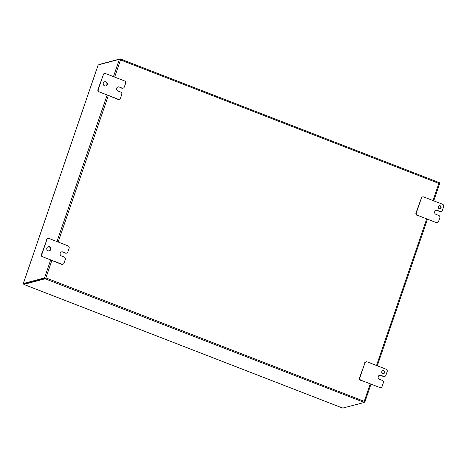 <?xml version="1.0" encoding="UTF-8"?>
<svg xmlns="http://www.w3.org/2000/svg" width="467" height="467" viewBox="0 0 467 467"><rect width="100%" height="100%" fill="white"/><g stroke="black" fill="none" stroke-linecap="round" stroke-linejoin="round"><path stroke-width="0.7" d="M383.419 373.658A1.535 1.471 75.3 0 0 382.648 370.716M382.712 373.577A1.535 1.471 75.3 0 0 384.674 372.228A1.535 1.471 75.3 0 0 382.812 370.658A1.535 1.471 75.3 0 0 382.712 373.577M439.896 208.714A1.535 1.471 75.3 0 0 439.12 205.766M439.184 208.626A1.535 1.471 75.3 0 0 441.152 207.284A1.535 1.471 75.3 0 0 439.289 205.713A1.535 1.471 75.3 0 0 439.184 208.626M105.635 85.94A2.148 2.055 75.3 0 0 104.55 81.801M104.573 85.835A2.148 2.055 75.3 0 0 107.322 83.949A2.148 2.055 75.3 0 0 104.713 81.748A2.148 2.055 75.3 0 0 104.573 85.835M49.163 250.89A2.148 2.055 75.3 0 0 48.072 246.751M48.101 250.779A2.148 2.055 75.3 0 0 50.85 248.899A2.148 2.055 75.3 0 0 48.241 246.699A2.148 2.055 75.3 0 0 48.101 250.779M436.295 222.59L417.393 215.258A1.839 1.763 -104.7 0 1 416.313 212.894L421.409 198.002A1.839 1.763 -104.7 0 1 423.662 196.934L442.57 204.266A1.839 1.763 -104.7 0 1 443.65 206.63L442.377 210.354A1.839 1.763 -104.7 0 1 440.118 211.423L437.34 210.348A2.142 2.049 75.3 0 0 434.713 211.592L434.713 211.598A2.142 2.049 75.3 0 0 435.968 214.347L438.747 215.427A1.839 1.763 -104.7 0 1 439.826 217.791L438.554 221.521A1.839 1.763 -104.7 0 1 436.295 222.59L417.393 215.258M416.313 212.894L415.969 212.981A1.839 1.763 75.3 0 0 417.049 215.345M415.969 212.981L421.409 198.002M422.612 196.87L422.267 196.957A1.839 1.763 75.3 0 0 421.071 198.09M119.289 87.002L121.729 88.17A1.839 1.763 75.3 0 0 122.786 88.234L123.125 88.14A1.839 1.763 -104.7 0 1 122.074 88.082L119.289 87.002A2.142 2.049 75.3 0 0 116.668 88.245L116.668 88.251A2.142 2.049 75.3 0 0 117.923 91.001L120.702 92.081A1.839 1.763 -104.7 0 1 121.782 94.445L120.504 98.175A1.839 1.763 -104.7 0 1 118.25 99.243L99.343 91.911A1.839 1.763 -104.7 0 1 98.263 89.547L103.365 74.656A1.839 1.763 -104.7 0 1 105.618 73.588L124.526 80.919A1.839 1.763 -104.7 0 1 125.605 83.284L124.327 87.008A1.839 1.763 -104.7 0 1 123.125 88.14M118.951 87.09A2.142 2.049 75.3 0 0 117.894 86.979M118.25 99.243L117.906 99.337A1.839 1.763 75.3 0 0 118.962 99.395L119.307 99.308M117.906 99.337L99.343 91.911M62.817 251.947L65.257 253.114A1.839 1.763 75.3 0 0 66.314 253.178L66.653 253.091A1.839 1.763 -104.7 0 1 65.596 253.026L62.817 251.947A2.142 2.049 75.3 0 0 60.196 253.196L60.19 253.196A2.142 2.049 75.3 0 0 61.446 255.945L64.23 257.025A1.839 1.763 -104.7 0 1 65.31 259.389L64.032 263.119A1.839 1.763 -104.7 0 1 61.772 264.194L42.871 256.862A1.839 1.763 -104.7 0 1 41.791 254.497L46.887 239.606A1.839 1.763 -104.7 0 1 49.146 238.532L68.048 245.864A1.839 1.763 -104.7 0 1 69.128 248.228L67.855 251.952A1.839 1.763 -104.7 0 1 66.653 253.091M62.479 252.04A2.142 2.049 75.3 0 0 61.422 251.929M61.772 264.194L61.434 264.281A1.839 1.763 75.3 0 0 62.49 264.345L62.829 264.252M61.434 264.281L42.871 256.862M379.823 387.54L360.915 380.208A1.839 1.763 -104.7 0 1 359.835 377.838L364.937 362.947A1.839 1.763 -104.7 0 1 367.19 361.878L386.098 369.21A1.839 1.763 -104.7 0 1 387.178 371.574L385.9 375.299A1.839 1.763 -104.7 0 1 383.646 376.373L380.862 375.293A2.142 2.049 75.3 0 0 378.241 376.536A2.142 2.049 75.3 0 0 379.496 379.292L382.275 380.372A1.839 1.763 -104.7 0 1 383.354 382.736L382.076 386.466A1.839 1.763 -104.7 0 1 379.823 387.54L360.915 380.208M359.835 377.838L359.497 377.931A1.839 1.763 75.3 0 0 360.577 380.296M359.497 377.931L364.937 362.947M366.134 361.814L365.795 361.907A1.839 1.763 75.3 0 0 364.593 363.04M41.791 254.497L41.452 254.585A1.839 1.763 75.3 0 0 42.532 256.949M41.452 254.585L46.887 239.606M48.089 238.474L47.751 238.561A1.839 1.763 75.3 0 0 46.548 239.694M120.013 59.566L120.311 58.93L120.311 59.525L119.371 59.321L98.181 64.936L23.373 283.44L24.086 283.714L45.2 278.169L24.086 283.72L23.835 284.391M50.634 260.096L44.528 277.929L45.427 278.023M45.451 278.075L45.042 278.77L45.217 278.163L44.657 277.923M99.121 64.475L120.241 58.906L120.305 59.525M433.75 200.845L439.686 183.502L439.033 183.274L439.272 182.62L120.363 58.953M44.528 277.929L23.443 283.469M120.06 59.583L119.64 59.502M45.042 278.77L363.986 402.315M363.933 402.548L342.708 408.094L23.823 284.421L24.086 283.72M364.184 401.883L364.032 402.484L364.423 401.783L364.844 402.105L364.073 402.326M44.943 278.84L23.864 284.38M364.19 401.877L364.844 402.099L364.242 401.357L364.423 401.783M439.254 183.222L439.301 182.638L438.863 183.408L439.686 183.49L439.254 183.222M342.387 407.86L342.708 408.094L342.387 407.86M98.263 89.547L97.924 89.641A1.839 1.763 75.3 0 0 99.004 92.005M97.924 89.641L103.365 74.656M104.561 73.523L104.223 73.611A1.839 1.763 75.3 0 0 103.02 74.749M435.956 222.677A1.839 1.763 75.3 0 0 437.013 222.741L437.351 222.654M437.34 210.348L436.995 210.436A2.142 2.049 75.3 0 0 435.944 210.325M436.995 210.436L439.78 211.516A1.839 1.763 75.3 0 0 440.836 211.574L441.175 211.487M379.484 387.628A1.839 1.763 75.3 0 0 380.535 387.692L380.879 387.598M380.862 375.293L380.523 375.38A2.142 2.049 75.3 0 0 379.467 375.275M380.523 375.38L383.302 376.46A1.839 1.763 75.3 0 0 384.359 376.525L384.703 376.431M426.651 219.076L376.525 365.498M114.648 77.09L120.515 59.945L438.863 183.408L432.997 200.547M58.171 242.034L108.303 95.612M370.179 384.02L364.242 401.357L45.894 277.894L51.831 260.557M65.257 253.114L65.596 253.026M119.371 59.321L113.452 76.623M107.106 95.145L56.974 241.567M121.729 88.17L122.074 88.082M439.78 211.516L440.118 211.423M383.302 376.46L383.646 376.373M24.045 283.714L23.403 283.469M23.823 284.403L24.05 283.743M364.19 401.643L364.68 401.743M439.272 182.62L120.288 58.912M98.123 65.024L23.35 283.411M23.811 284.432L342.626 408.076M364.844 402.105L370.932 384.312M377.278 365.789L427.41 219.367"/></g></svg>
